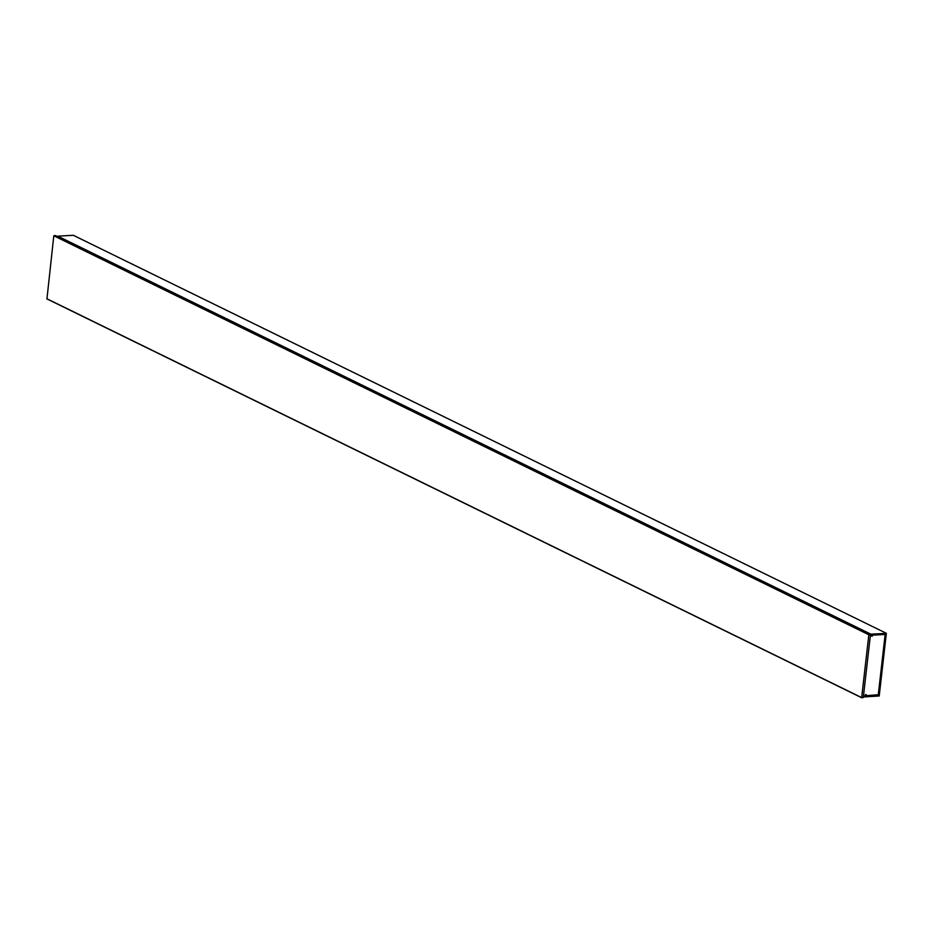 <?xml version="1.0" encoding="UTF-8"?>
<svg xmlns="http://www.w3.org/2000/svg" width="933" height="933" viewBox="0 0 933 933"><rect width="100%" height="100%" fill="white"/><g stroke="black" fill="none" stroke-linecap="round" stroke-linejoin="round"><path stroke-width="1.4" d="M863.375 696.963L879.213 695.995L886.35 633.402L869.766 634.207M870.279 636.376L870.757 634.848L872.11 634.79L872.11 636.271L872.95 635.105L885.149 634.463L878.28 694.735L866.046 695.691L866.29 694.747L865.462 694.595L865.078 696.123L863.771 696.193L863.631 694.7M886.303 633.285L73.299 235.291L56.761 236.212M863.317 697.394L861.637 697.697L863.317 697.394L870.454 634.802L868.845 634.475L870.454 634.802M46.953 298.887L53.787 235.897L57.951 236.807L870.454 634.662M868.821 634.755L53.811 235.781L55.444 235.687M868.845 634.475L58.091 236.982M58.009 236.819L55.957 235.944M868.821 634.883L861.684 697.487M47.303 299.061L49.297 299.925L47.163 298.875M863.048 697.639L861.649 697.721L49.321 300.041M55.817 235.757L57.951 236.807M56.645 236.877L54.511 235.827M49.297 299.925L861.66 697.604M870.711 634.102L59.106 236.795M870.571 635.536L872.075 636.259M55.887 235.781L870.256 634.44M55.455 235.571L54.056 235.652M47.245 299.05L861.614 697.709M46.848 298.852L49.367 300.088"/></g></svg>
